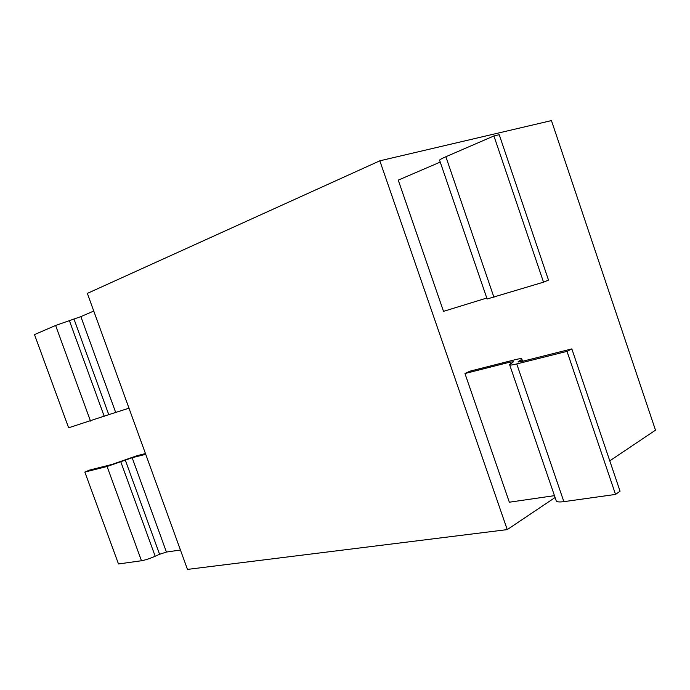 <?xml version="1.0" encoding="UTF-8"?>
<svg xmlns="http://www.w3.org/2000/svg" width="690" height="690" viewBox="0 0 690 690"><rect width="100%" height="100%" fill="white"/><g stroke="black" fill="none" stroke-linecap="round" stroke-linejoin="round"><path stroke-width="1.03" d="M609.779 460.834L655.5 430.172L551.448 120.595L379.836 160.813L87.354 293.388L187.473 569.405L507.245 529.61L555.096 497.516M507.245 529.61L379.836 160.813M440.229 162.081L398.251 180.125L443.515 311.354L486.786 298.037M543.53 282.167L548.507 280.097L499.224 134.705L493.919 135.956L543.53 282.167L487.114 298.994L439.634 160.339C439.151 159.968 441.229 158.769 445.869 156.734L493.919 135.956M514.749 359.801L469.83 371.203L464.957 373.531L509.341 502.208L554.458 495.653M464.957 373.531L509.945 362.147L510.505 363.803M513.006 362.216L509.6 364.648C509.496 365.364 511.885 365.131 516.775 363.932L567.008 351.365L615.54 494.428L620.06 491.185L571.837 348.907L521.675 361.508L518.061 361.87L520.881 359.93L521.442 361.569M615.54 494.428L563.859 501.656L516.75 363.949M567.008 351.365L571.837 348.907M520.838 359.939L521.838 359.05C521.899 358.352 519.544 358.602 514.775 359.792M509.979 362.129L513.472 361.776L512.955 362.233M563.851 501.647C558.831 502.286 556.252 501.889 556.106 500.457L509.694 364.924M145.452 453.563L136.991 455.711L112.013 464.439L89.717 470.037L84.836 472.064L107.079 466.5L132.195 457.72L145.719 454.305M180.435 550.016L166.437 552.052L159.597 554.286M125.295 460.066L159.58 554.286L155.164 556.252C149.687 558.624 145.124 560.116 141.493 560.737M107.079 466.5L141.467 560.746L118.49 563.963L84.836 472.064M73.994 319.073L108.77 414.664L68.629 427.791L34.5 334.598L55.614 325.464L80.859 316.615L93.762 311.061M128.987 408.178L108.787 414.656M493.971 297.364L445.869 156.734M518.759 362.069L518.544 361.431M166.437 552.052L132.161 457.737M155.19 556.252L120.802 461.834M115.635 412.292L80.859 316.606M104.233 416.337L69.354 320.54M55.614 325.464L90.502 421.081M521.838 359.05L522.606 361.275"/></g></svg>
